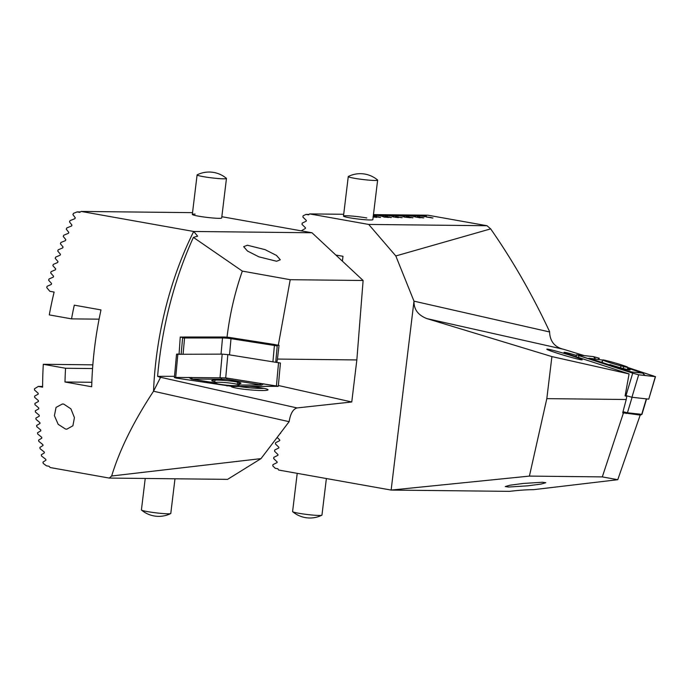 <?xml version="1.0" encoding="UTF-8"?>
<svg xmlns="http://www.w3.org/2000/svg" width="690" height="690" viewBox="0 0 690 690"><rect width="100%" height="100%" fill="white"/><g stroke="black" fill="none" stroke-linecap="round" stroke-linejoin="round"><path stroke-width="1.03" d="M640.26 414.897L617.757 479.705L602.31 476.894L529.411 476.1L391.135 490.073L413.991 301.159L395.81 255.956L368.71 224.44L309.62 213.909L308.594 214.849L305.998 214.392L303.057 215.841L302.901 217.1L306.205 220.317A0.535 0.431 90.6 0 1 306.093 221.223L302.168 223.155L302.013 224.414L305.316 227.631A0.535 0.431 90.6 0 1 305.213 228.545L301.237 230.848M277.147 437.417L279.64 439.841A0.535 0.431 -89.4 0 1 279.528 440.755L275.603 442.687L275.448 443.946L278.751 447.163A0.535 0.431 -89.4 0 1 278.639 448.069L274.715 450.001L274.568 451.26L277.872 454.477A0.535 0.431 -89.4 0 1 277.76 455.391L273.835 457.315L273.68 458.574L276.983 461.791A0.535 0.431 -89.4 0 1 276.871 462.705L272.947 464.637L272.791 465.897L275.276 468.312L277.863 468.769L278.622 470.028L391.135 490.073L509.427 491.358C519.061 490.228 527.074 489.667 533.456 489.684L617.757 479.705M602.31 476.894L623.415 413.017L622.699 412.853L626.227 399.501L546.816 398.639L551.905 356.592L426.92 318.616C418.106 315.218 413.802 309.396 413.991 301.159L549.585 331.959C549.973 341.343 554.631 347.122 563.566 349.295L584.189 355.583M576.409 355.376A12.938 0.647 16.7 0 0 566.317 352.642A12.938 0.647 16.7 0 0 564.041 352.34A12.938 0.647 16.7 0 0 570.975 355.022L629.082 373.92L625.106 395.913L626.805 396.293L625.131 395.758M578.953 359.352A18.483 0.914 16.7 0 0 582.17 359.818A18.483 0.914 16.7 0 0 570.414 355.341A18.483 0.914 16.7 0 0 550.042 349.614A18.483 0.914 16.7 0 0 546.799 349.226A18.483 0.914 16.7 0 0 559.426 353.884A18.483 0.914 16.7 0 0 578.953 359.352M377.628 180.125A14.783 1.164 -173.1 0 1 377.585 180.202A14.783 1.164 -173.1 0 1 361.836 179.383A14.783 1.164 -173.1 0 1 348.269 176.58A14.783 1.164 -173.1 0 1 348.312 176.502A14.783 1.164 -173.1 0 1 348.39 176.45A26.867 26.867 0 0 1 377.542 179.978A14.783 1.164 -173.1 0 1 377.628 180.125L372.85 219.644A14.783 1.164 -173.1 0 1 364.769 219.705A14.783 1.164 -173.1 0 1 349.528 217.773A14.783 1.164 -173.1 0 1 343.491 216.091A14.783 1.164 -173.1 0 1 351.572 216.03A14.783 1.164 -173.1 0 1 366.804 217.962M508.582 487.036L527.85 485.82L540.986 484.078L545.781 482.733L542.478 482.241L523.201 483.457L510.074 485.199L505.278 486.545L508.582 487.036M378.707 216.927L374.368 216.393L380.147 217.462M380.621 217.376L380.147 217.428M373.911 216.444L378.707 216.962M389.505 217.04L385.167 216.513L390.945 217.574M391.42 217.497L390.945 217.54M385.158 216.548L389.505 217.083M395.517 216.695L401.744 217.695M402.218 217.609L401.744 217.661M395.499 216.677L395.957 216.669M411.102 217.281L406.764 216.746L412.542 217.816M413.008 217.73L412.542 217.773M406.298 216.789L411.102 217.316M421.901 217.393L423.341 217.893L419.02 217.367L423.807 217.85M417.554 216.901L421.901 217.428M343.706 214.28L309.62 213.909M426.334 216.177L420.193 215.116L426.127 216.177L420.624 215.116L427.904 215.202L486.993 225.725L368.71 224.44M420.193 215.116L418.028 215.09L424.393 216.151L418.252 215.133M418.028 215.09L415.872 215.064L425.204 216.66L416.087 215.108M415.872 215.064L413.707 215.047L420.081 216.108L413.931 215.082M413.707 215.047L411.551 215.021L417.916 216.082L411.766 215.064M411.551 215.021L409.394 214.995L415.76 216.056L409.61 215.038M409.394 214.995L407.229 214.978L413.595 216.039L407.454 215.013M407.229 214.978L405.073 214.952L414.405 216.539L405.289 214.987M405.073 214.952L402.908 214.926L409.282 215.987L403.132 214.97M402.908 214.926L400.752 214.901L407.117 215.97L400.968 214.944M400.752 214.901L398.596 214.883L404.961 215.944L398.811 214.918M398.596 214.883L396.431 214.857L402.796 215.918L396.655 214.892M396.431 214.857L394.275 214.832L403.607 216.427L394.49 214.875M394.275 214.832L392.11 214.806L398.484 215.875L392.334 214.849M392.11 214.806L389.954 214.788L396.319 215.849L390.169 214.823M389.954 214.788L387.797 214.763L394.163 215.823L388.013 214.806M387.797 214.763L385.632 214.737L392.006 215.798L385.857 214.78M385.632 214.737L383.476 214.719L392.808 216.306L383.692 214.754M383.476 214.719L381.32 214.694L387.685 215.754L381.536 214.728M381.32 214.694L379.155 214.668L385.52 215.729L379.379 214.711M379.155 214.668L376.999 214.642L383.364 215.711L377.214 214.685M376.999 214.642L374.834 214.625L381.208 215.685L375.058 214.659M374.834 214.625L373.463 214.607M381.786 216.186L373.454 214.668M373.402 215.09L376.887 215.634L373.411 215.021M373.359 215.444L374.722 215.616L373.368 215.375M431.069 217.497L426.722 216.962L432.501 218.031M432.975 217.945L432.509 217.997M426.265 217.014L431.06 217.531M414.681 216.833L420.167 217.842M409.851 217.617L404.073 217.04L410.309 217.738M406.488 217.307L405.962 217.022M404.15 216.833L404.659 217.057M404.073 217.04L406.522 217.022M407.333 217.41L409.843 217.652M398.328 217.617L392.541 216.591L398.32 217.661M395.18 217.29L397.492 217.316M393.283 216.712L393.714 216.919M393.119 216.91L398.044 217.359M387.125 217.255L384.02 217.1L382.941 216.513L388.272 217.497M373.066 216.712L376.792 217.385L373.178 216.91M373.057 216.746L376.792 217.385M374.04 217.126L375.817 217.057M623.415 413.017L624.191 413.103M626.227 399.501L626.805 396.293M551.905 356.592L629.082 373.92M342.404 261.156L342.99 256.301L335.84 255.024M280.028 433.622L280.416 433.432A0.535 0.431 -89.4 0 0 280.666 432.785M486.993 225.725L490.668 228.882L395.81 255.956M549.594 331.614C532.335 294.725 512.696 260.484 490.668 228.882M309.06 214.426L305.998 214.392M546.816 398.639L529.411 476.1M424.98 216.66L416.294 215.108M414.181 216.539L405.496 214.995M403.383 216.418L394.697 214.875M392.584 216.306L383.899 214.754M419.856 216.108L414.138 215.09M424.169 216.151L418.459 215.133M417.692 216.082L411.982 215.064M409.817 215.038L415.535 216.056M413.379 216.03L407.661 215.013M409.058 215.987L403.339 214.97M406.893 215.961L401.183 214.944M404.737 215.944L399.018 214.918M402.581 215.918L396.862 214.901M398.259 215.867L392.541 214.849M396.095 215.849L390.385 214.832M393.938 215.823L388.22 214.806M386.064 214.78L391.782 215.798M387.461 215.754L381.743 214.737M385.296 215.729L379.586 214.711M383.14 215.703L377.421 214.685M380.984 215.685L375.265 214.659M376.662 215.634L373.402 215.056M374.506 215.608L373.359 215.409M426.273 217.031L426.722 216.996M427.412 217.117L432.078 217.859M427.162 217.134L432.095 217.876M431.819 217.911L427.412 217.083M418.244 217.022L422.936 217.781M418.002 217.031L422.936 217.747M422.66 217.807L418.252 216.988M406.315 216.815L406.755 216.781M407.445 216.901L412.111 217.643M407.204 216.919L412.137 217.661M411.861 217.686L407.454 216.867M406.574 217.264L405.953 217.057L406.574 217.264M404.15 216.867L404.651 217.091L404.15 216.867M404.064 217.083L403.478 216.746M406.514 217.065L407.428 217.376M396.647 216.789L401.313 217.523M396.405 216.798L401.339 217.548M401.062 217.574L396.655 216.746M393.274 216.746L393.714 216.962L393.274 216.746M393.119 216.945L392.541 216.626M395.379 216.91L396.026 217.109M385.848 216.669L390.514 217.41M385.606 216.677L390.54 217.428M390.264 217.454L385.857 216.634M382.493 216.539L386.443 217.134M386.435 217.169L386.995 217.143M386.987 217.178L387.452 217.264M383.399 216.677L385.943 217.126M373.92 216.462L374.36 216.427M379.466 217.341L375.058 216.513L379.716 217.29M374.808 216.565L379.741 217.307M376.309 217.091L376.792 217.428M623.277 368.52L623.769 366.588A11.644 0.578 16.7 0 0 627.926 367.373A11.644 0.578 16.7 0 0 621.656 364.95A11.644 0.578 16.7 0 0 609.77 361.474L606.984 360.758A11.644 0.578 16.7 0 0 602.827 359.982A11.644 0.578 16.7 0 0 609.106 362.405A11.644 0.578 16.7 0 0 620.983 365.881L623.769 366.588M620.5 367.761L620.983 365.881M623.001 411.697L627.434 412.784L641.95 414.362L646.582 398.889M641.933 414.371L640.355 415.113L622.734 412.706M609.848 364.536A14.68 0.733 16.7 0 0 630.108 369.918A14.68 0.733 16.7 0 0 627.581 368.719M602.456 361.448A14.68 0.733 16.7 0 0 601.982 361.5M602.931 360.102L589.243 358.239L626.744 370.573L631.712 371.936L642.856 373.143L627.736 368.115M655.336 376.662L627.891 367.52L655.405 376.637L638.604 374.774L632.747 373.169L638.673 374.799L655.336 376.662L648.773 399.113L655.5 376.645M625.209 395.37L631.945 397.259L648.609 399.122M578.962 355.678L632.713 373.161L576.668 354.807L593.486 356.635L599.343 358.248L593.417 356.618L576.754 354.755L578.962 355.678L578.436 357.446M297.218 473.34L292.595 511.557A14.783 1.164 6.9 0 0 292.681 511.704A14.783 1.164 6.9 0 0 301.78 513.757A14.783 1.164 6.9 0 0 320.893 515.404A14.783 1.164 6.9 0 0 321.833 515.232A14.783 1.164 6.9 0 0 321.954 515.111L326.379 478.541M200.514 176.105A14.783 1.164 -173.1 0 1 197.099 174.932A14.783 1.164 -173.1 0 1 197.219 174.803A26.867 26.867 0 0 1 226.372 178.331A14.783 1.164 -173.1 0 1 226.458 178.486A14.783 1.164 -173.1 0 1 221.188 178.736A14.783 1.164 -173.1 0 1 200.514 176.105M239.344 383.744A14.68 1.346 -174.8 0 0 240.957 383.286A14.68 1.346 -174.8 0 0 232.038 381.225A14.68 1.346 -174.8 0 0 216.082 380.061A14.68 1.346 -174.8 0 0 211.727 380.613A14.68 1.346 -174.8 0 0 214.857 381.743M239.249 385.046L261.406 384.96L226.363 379.241L191.277 379.043L214.909 382.872M225.708 377.879L175.709 377.413L174.398 377.577L176.252 378.086L232.642 386.486L278.294 386.322L225.708 377.879L227.838 354.6L222.18 354.134L176.528 354.298L174.398 377.577M278.294 386.322L280.425 363.035L227.838 354.6M176.295 378.077L232.59 386.478L278.165 386.245L225.665 377.887L175.76 377.421L174.527 377.525L176.295 378.077L176.994 377.421M275.75 362.095L277.199 346.225A6.659 0.612 -174.8 0 0 277.182 346.164A6.659 0.612 -174.8 0 0 274.413 345.466L231.003 338.678A6.659 0.612 -174.8 0 0 222.508 337.971L184.566 337.971A6.659 0.612 -174.8 0 0 182.626 338.169A6.659 0.612 -174.8 0 0 182.591 338.221L181.134 354.134M182.626 338.169L183.825 337.177A5.546 0.509 5.2 0 1 185.438 337.013L223.388 337.013A5.546 0.509 5.2 0 1 230.46 337.6L273.878 344.396A5.546 0.509 5.2 0 1 276.181 344.974L277.182 346.164M237.481 382.088L237.317 384.39A11.644 1.061 -174.8 0 0 224.457 382.527A11.644 1.061 -174.8 0 0 214.788 382.7A11.644 1.061 -174.8 0 0 215.461 383.123L216.703 383.562A11.644 1.061 -174.8 0 0 229.563 385.425A11.644 1.061 -174.8 0 0 239.232 385.253A11.644 1.061 -174.8 0 0 238.559 384.83L237.317 384.39M238.74 382.363L238.559 384.83M80.411 211.934L77.159 211.899L79.755 212.365L81.187 211.433L193.7 231.478L197.659 236.17L193.398 237.386A255.421 147.867 100.1 0 0 159.149 361.31A255.421 147.867 100.1 0 0 157.596 376.335L174.51 376.309M184.221 337.074L180.245 337.065L179.072 354.022L176.925 354.168M227.027 337.194C229.805 314.243 234.911 292.206 242.328 271.101L290.214 279.7L363.113 280.494L311.984 232.763L221.835 216.703M193.398 237.386L242.328 271.101M290.214 279.7L278.303 345.207L279.045 345.371L277.44 359.067L356.842 359.939L351.762 401.985L297.054 407.937C293.078 409.058 290.43 413.638 289.127 421.676L153.525 391.23L160.494 377.473L157.596 376.335M231.228 386.443A18.483 1.691 -174.8 0 0 234.635 387.763A18.483 1.691 -174.8 0 0 255.964 390.307A18.483 1.691 -174.8 0 0 267.97 389.66A18.483 1.691 -174.8 0 0 264.624 388.513A18.483 1.691 -174.8 0 0 250.116 386.486M195.123 214.107A14.783 1.164 6.9 0 0 192.312 214.443A14.783 1.164 6.9 0 0 202.386 216.781A14.783 1.164 6.9 0 0 218.868 218.342A14.783 1.164 6.9 0 0 221.68 217.997L226.458 178.486M63.765 404.107L62.411 403.978L56.054 407.402L54.407 415.656L58.184 424.341L65.507 429.033L66.852 429.163L72.907 425.782L74.434 417.631L70.906 408.851L63.765 404.107M289.127 421.676L261.001 458.626L227.579 479.36L109.287 478.075L50.198 467.544L49.025 466.285L46.437 465.819L43.246 463.395A240.301 139.113 100.1 0 1 42.944 462.136L45.954 460.195L45.747 459.281L41.564 456.055A240.301 139.113 100.1 0 1 41.297 454.788L44.384 452.856L44.203 451.933L40.089 448.707A240.301 139.113 100.1 0 1 39.856 447.448L43.013 445.507L42.849 444.593L38.804 441.367A240.301 139.113 100.1 0 1 38.605 440.108L41.823 438.167L41.685 437.253L37.7 434.027A240.301 139.113 100.1 0 1 37.527 432.768L40.814 430.827L40.693 429.913L36.777 426.696A240.301 139.113 100.1 0 1 36.63 425.428L39.968 423.496L39.873 422.582L36.009 419.356A240.301 139.113 100.1 0 1 35.897 418.097L39.287 416.156L39.218 415.242L35.406 412.025A240.301 139.113 100.1 0 1 35.319 410.766L38.769 408.825L38.718 407.911L34.957 404.694A240.301 139.113 100.1 0 1 34.897 403.426L38.399 401.494L38.364 400.579L34.664 397.362A240.301 139.113 100.1 0 1 34.629 396.103L38.183 394.163L38.166 393.257L34.509 390.031A240.301 139.113 100.1 0 1 34.5 388.772L38.321 386.417L42.616 387.185A240.301 139.113 -79.9 0 1 43.306 364.294L65.559 368.262A240.301 139.113 100.1 0 0 64.989 381.993L91.692 386.754A240.301 139.113 -79.9 0 1 94.504 348.312A240.301 139.113 -79.9 0 1 100.99 309.922L74.287 305.161A240.301 139.113 100.1 0 0 71.536 318.866L49.283 314.899A240.301 139.113 -79.9 0 1 54.13 292.06L49.827 291.292L46.748 287.583A240.301 139.113 100.1 0 1 47.058 286.324L51.336 284.401L51.578 283.487L48.645 280.278A240.301 139.113 100.1 0 1 48.981 279.019L53.311 277.095L53.561 276.181L50.689 272.973A240.301 139.113 100.1 0 1 51.051 271.713L55.433 269.79L55.709 268.884L52.88 265.667A240.301 139.113 100.1 0 1 53.268 264.417L57.701 262.493L57.994 261.579L55.226 258.37A240.301 139.113 100.1 0 1 55.648 257.111L60.134 255.188L60.444 254.282L57.736 251.065A240.301 139.113 100.1 0 1 58.176 249.815L62.721 247.891L63.057 246.977L60.401 243.768A240.301 139.113 100.1 0 1 60.875 242.518L65.481 240.594L65.843 239.68L63.247 236.472A240.301 139.113 100.1 0 1 63.756 235.221L68.422 233.298L68.802 232.383L66.266 229.175A240.301 139.113 100.1 0 1 66.809 227.924L71.544 226.001L71.941 225.095L69.483 221.887A240.301 139.113 100.1 0 1 70.052 220.628L74.856 218.713L75.288 217.807L72.898 214.599A240.301 139.113 -79.9 0 1 73.502 213.339L77.159 211.899M247.382 245.226L243.656 246.675L247.46 251.031L258.888 256.835L276.587 261.251L280.312 259.802L276.509 255.447L265.081 249.642L247.382 245.226M278.303 345.207L275.94 344.836M180.245 337.065L183.376 337.548M276.518 345.371L279.045 345.371M277.44 359.067L276.863 362.267M239.025 386.486A16.638 1.518 -174.8 0 0 263.994 388.384M179.788 354.134L179.072 354.022M176.925 354.022L177.666 354.134M153.542 390.885A240.301 139.113 100.1 0 1 156.121 359.292A240.301 139.113 100.1 0 1 193.7 231.478L311.984 232.763M351.762 401.985L278.363 385.503M109.287 478.075L111.659 475.997L261.001 458.626M153.525 391.23C133.61 421.487 119.655 449.742 111.659 475.997M38.321 386.417L42.616 386.469M92.84 364.838L43.306 364.294M92.564 368.555L65.559 368.262M91.83 382.286L64.989 381.993M99.093 319.168L71.536 318.866M81.187 211.433L192.536 212.641M356.842 359.939L363.113 280.494M145.228 478.463L141.424 509.91A14.783 1.164 6.9 0 0 141.51 510.065A14.783 1.164 6.9 0 0 142.52 510.497A14.783 1.164 6.9 0 0 161.667 513.438A14.783 1.164 6.9 0 0 170.663 513.593A14.783 1.164 6.9 0 0 170.784 513.464L174.984 478.791M426.92 318.616L563.566 349.295M632.083 397.276L627.434 412.784L626.097 413.526M640.355 415.113L641.7 414.38L646.34 398.863M631.945 397.259L638.673 374.799M625.994 395.62L632.713 373.161M595.548 358.929L593.486 356.635M598.127 359.223L599.343 358.248M652.361 376.309L653.094 375.722M644.788 375.464L642.726 373.169M632.842 373.195L631.712 371.936M626.184 371.03L626.744 370.573M590.64 359.473L591.201 359.016M222.18 354.134L220.05 377.413M278.562 362.535L276.431 385.814M177.847 354.134L175.709 377.413M276.302 385.805L276.923 386.478M231.754 385.572L232.59 386.478M227.795 385.279L227.019 386.012M227.502 378.172L226.363 379.241M220.326 377.421L221.645 378.845M261.044 383.416L259.906 384.485M191.009 377.421L192.329 378.853M221.033 354.134L222.508 337.971L223.388 337.013M185.438 337.013L184.566 337.971L183.083 354.134M272.93 361.655L274.413 345.466L273.878 344.396M230.46 337.6L231.003 338.678L229.52 354.867M297.054 407.937L160.399 377.257M627.374 369.538L627.926 367.373M602.827 359.982L602.361 361.793M576.021 356.661L576.59 354.764M642.856 373.143L645.09 375.498M589.243 358.239L587.846 358.567M292.681 511.704A26.867 26.867 0 0 0 321.833 515.232M348.269 176.58L343.491 216.091M197.099 174.932L192.312 214.443M261.406 384.96L263.839 383.856M191.277 379.043L188.931 377.421M214.987 380.069L214.788 382.7M239.232 385.253L239.43 382.536M141.51 510.065A26.867 26.867 0 0 0 170.663 513.593"/></g></svg>
